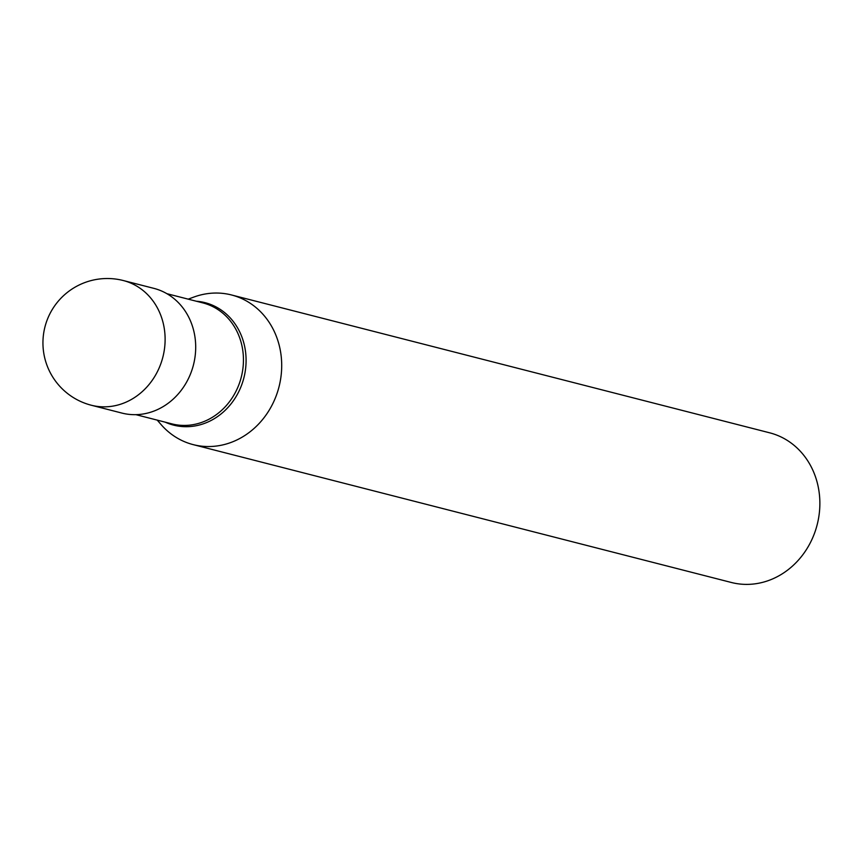 <?xml version="1.0" encoding="UTF-8"?>
<svg xmlns="http://www.w3.org/2000/svg" width="863" height="863" viewBox="0 0 863 863"><rect width="100%" height="100%" fill="white"/><g stroke="black" fill="none" stroke-linecap="round" stroke-linejoin="round"><path stroke-width="1.29" d="M123.29 280.529L153.862 288.361A64.369 57.357 -75.6 0 1 195.685 345.653A64.369 57.357 -75.6 0 1 156.473 410.044A64.369 57.357 104.4 0 1 121.91 413.075L91.338 405.243A64.369 57.357 104.4 0 0 125.901 402.212A64.369 57.357 -75.6 0 0 165.103 337.821A64.369 57.357 -75.6 0 0 123.29 280.529A64.369 64.369 0 0 0 43.15 348.059A64.369 64.369 0 0 0 91.338 405.243M166.883 293.69L202.87 302.902A62.438 55.631 -75.6 0 1 243.431 358.479A62.438 55.631 -75.6 0 1 205.405 420.939A62.438 55.631 104.4 0 1 171.877 423.873L135.901 414.661M188.21 299.148L193.582 297.163A77.239 68.824 -75.6 0 1 231.5 294.963A77.239 68.824 -75.6 0 1 281.683 363.711A77.239 68.824 -75.6 0 1 234.65 440.982A77.239 68.824 104.4 0 1 193.161 444.618A77.239 68.824 104.4 0 1 160.971 424.445L157.228 420.119M231.5 294.963L769.667 432.816A77.239 68.824 -75.6 0 1 819.85 501.565A77.239 68.824 -75.6 0 1 772.806 578.836A77.239 68.824 104.4 0 1 731.328 582.471L193.161 444.618M196.268 301.219A63.215 56.332 -75.6 0 1 245.793 354.013A63.215 56.332 -75.6 0 1 207.573 422.158A63.215 56.332 104.4 0 1 165.275 422.19"/></g></svg>
